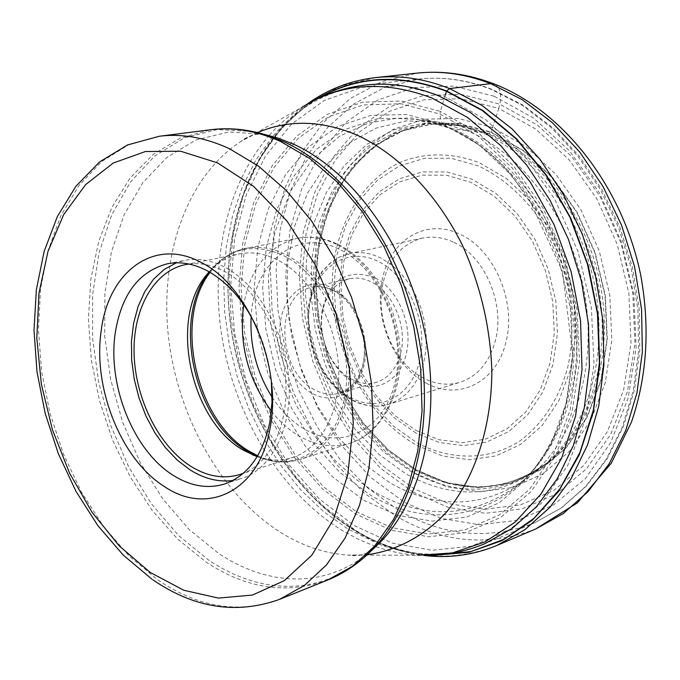 <?xml version="1.0" encoding="UTF-8"?>
<svg xmlns="http://www.w3.org/2000/svg" width="680" height="680" viewBox="0 0 680 680"><rect width="100%" height="100%" fill="white"/><g stroke="black" fill="none" stroke-linecap="round" stroke-linejoin="round"><path stroke-width="0.51" stroke-dasharray="3.4 2.55" d="M413.125 492.133L448.443 507.45L485.231 513.307L521.781 508.946L556.197 494.037L586.517 468.8L610.818 434.154L627.394 391.697L634.958 343.731L632.791 293.097L620.899 242.939L600.024 196.409L571.548 156.366L537.395 125.111L499.774 104.184L460.972 94.35L423.147 95.616L388.212 107.355L357.731 128.452L332.911 157.445L314.585 192.695L303.288 232.45L299.251 274.941L302.481 318.41L312.749 361.148L329.655 401.472L352.597 437.767L380.757 468.469L413.125 492.133M543.754 465.409C586.288 430.262 608.43 359.499 595.187 288.226C582.394 216.98 535.126 154.862 481.517 132.489L488.673 133.501L491.019 132.031L457.462 123.097L424.618 123.76L394.128 133.56L367.404 151.597L345.542 176.672L329.324 207.357L319.26 242.131L315.605 279.421L318.376 317.637L327.411 355.224L342.312 390.66L362.542 422.475L387.337 449.285L415.769 469.787L446.683 482.868L478.754 487.619L510.459 483.412L540.167 470.067L566.202 447.848L586.95 417.613L601.001 380.791L607.317 339.354L605.344 295.707L595.085 252.493L577.175 212.356L552.755 177.692L523.43 150.467L491.019 132.031L498.754 108.4L535.568 128.945L568.973 159.588L596.819 198.798L617.236 244.332L628.873 293.411L631.006 342.966L623.645 389.921L607.461 431.502L583.712 465.477L554.047 490.254L520.353 504.934L484.551 509.277L448.486 503.6L413.831 488.639L382.067 465.46L354.407 435.353L331.882 399.747L315.282 360.171L305.201 318.214L302.039 275.545L306.025 233.852L317.144 194.854L335.147 160.31L359.524 131.92L389.436 111.307L423.691 99.866L460.751 98.702L498.754 108.4L499.774 104.184C501.721 94.002 500.098 87.354 494.896 84.26M318.061 98.49C253.988 136.655 221.111 223.983 229.279 312.494C237.694 401.124 285.872 487.654 353.923 529.652C380.324 545.742 407.898 554.226 436.637 555.118M445.23 95.106L440.351 111.367L400.911 100.997L362.61 102.195L327.369 114.291L296.752 136.111L271.94 166.124L253.768 202.623L242.718 243.797L239.003 287.827L242.607 332.902L253.3 377.255L270.649 419.169L294.049 456.986L322.677 489.09L355.529 513.969L391.332 530.247L428.604 536.758L465.596 532.652L500.421 517.557L531.054 491.657L555.543 455.855L572.135 411.8L579.521 361.879L576.98 309.051L564.527 256.649L542.938 207.978L513.672 166.065L478.72 133.322L440.351 111.367L440.011 114.079C440.708 120.53 441.856 123.956 443.462 124.372L448.256 127.661L452.208 128.724L481.517 132.489L455.302 124.712M517.344 485.554L530.375 475.779C486.047 508.079 439.339 510.493 390.235 483.038L362.508 462.935L338.045 436.993L317.662 406.325L302.014 372.122L291.609 335.631L286.815 298.172L287.852 261.06L294.763 225.667L307.436 193.367L325.575 165.504L348.644 143.378L375.887 128.171L406.274 120.87L438.558 122.196L422.416 119.986L396.474 118.329L368.458 123.063L339.847 136.094L312.919 158.788L290.42 191.284L275.009 231.965L268.362 277.576L270.683 324.028L280.712 367.514L296.31 405.407L315.18 436.509L335.359 460.785L355.411 478.915L374.45 491.912C424.405 520.277 472.031 518.152 517.336 485.546L517.361 485.529C562.895 449.31 587.001 373.473 573.24 296.718C559.529 219.963 509.388 152.345 452.208 128.724L437.988 123.632L422.45 119.994C430.236 121.21 439.161 123.896 449.233 128.035L459.459 132.897L448.256 127.661L412.267 117.98L377.196 118.787L344.794 129.548L316.531 149.226L293.539 176.494L276.615 209.797L266.245 247.486L262.667 287.852L265.88 329.23L275.689 369.945L291.677 408.391L313.276 442.994L339.702 472.285L369.979 494.844C428.561 530.596 502.52 518.789 543.422 456.254C573.418 411.111 582.956 342.38 566.244 277.746C549.398 213.155 507.62 157.743 459.459 132.897C467.95 137.47 475.804 142.545 483.029 148.121C489.294 152.949 497.208 160.233 506.787 169.975L528.062 196.953L562.505 271.507L572.883 356.142L567.179 398.939C563.465 412.82 560.048 423.419 556.937 430.738L543.422 456.254C534.021 469.846 525.334 479.604 517.369 485.537M455.183 124.695L423.615 123.156L393.788 129.846L366.962 144.262L344.25 165.648L326.289 192.627L313.574 223.873L306.578 258.221L305.464 294.312L309.986 330.769L319.957 366.282L335.214 399.525L355.164 429.267L379.058 454.487L406.138 474.011C454.537 500.514 500.378 497.675 543.668 465.486M257.992 330.259C265.175 346.749 269.637 363.953 271.388 381.854M232.857 480.496L241.612 478.465C271.915 468.868 292.493 428.051 288.881 380.001C285.396 331.976 257.865 284.291 224.714 267.129C211.089 260.134 197.846 257.865 184.969 260.338L176.332 262.828M188.998 264.027C200.447 262.607 212.126 264.988 224.034 271.159C255.298 287.427 281.409 331.857 285.455 377.221C289.603 422.62 271.413 462.23 243.338 473.28M257.133 456.713C269.212 460.862 280.942 461.159 292.332 457.598C321.538 448.4 341.555 410.082 338.453 365.219C335.469 320.39 309.468 275.986 277.772 260.058C264.673 253.529 251.898 251.473 239.436 253.886C227.749 256.326 217.643 262.293 209.117 271.787M351.416 379.066C359.779 383.537 368.067 384.633 376.269 382.355C388.85 378.225 397.094 368.024 401.004 351.773C407.142 325.652 392.581 291.805 371.161 281.843C363.774 278.239 356.515 277.219 349.375 278.791C335.41 282.685 326.502 293.394 322.668 310.913C317.339 336.32 330.743 368.305 351.416 379.066M374.476 277.618C348.135 268.302 330.803 278.707 322.481 308.856C316.786 336.048 331.109 370.251 353.251 381.803C375.13 394.468 400.86 381.149 406.504 352.605C413.125 324.589 397.477 288.252 374.476 277.618M453.101 242.012C442.816 237.328 432.675 236.019 422.688 238.076C401.94 243.584 388.671 258.808 382.891 283.747C375.054 319.082 393.686 363.077 423.215 378.012C435.565 384.412 447.873 385.832 460.131 382.253C477.904 376.21 489.727 362.032 495.601 339.711C505.07 302.966 484.151 255.374 453.101 242.012M426.385 383.197C458.303 401.208 497.021 382.475 506.098 341.317C516.621 300.925 493.535 248.531 459.323 233.979C425.433 217.659 389.47 240.72 382.228 279.99C373.677 318.69 394.009 366.75 426.385 383.197M535.602 529.048C488.265 547.213 441.55 542.767 395.454 515.712L364.012 492.864L336.048 463.981L312.315 430.125L293.445 392.436L279.922 352.061L272.111 310.216L270.266 268.107L274.533 226.984L284.92 188.147L301.291 152.898L323.332 122.536L350.531 98.345L382.16 81.523L417.205 73.109M375.581 77.597L340.382 86.147L308.703 103.309L281.52 128.01L259.582 159.026L243.363 195.041L233.172 234.727L229.126 276.751L231.208 319.804L239.275 362.618L253.053 403.945L272.17 442.587L296.14 477.335L324.351 507.059L356.031 530.646C402.45 558.679 449.454 563.584 497.046 545.377M434.18 555.262C406.308 553.911 379.584 545.437 353.991 529.847C286.272 488.053 238.196 402.203 229.364 314.024C220.796 225.955 252.73 138.72 315.843 99.552M354.263 525.606L392.309 543.108L432.004 550.281L471.504 546.185L508.776 530.34L541.671 502.911L568.038 464.805L585.981 417.767L594.031 364.344L591.387 307.76L578.051 251.591L554.863 199.478L523.421 154.674L485.894 119.782L444.779 96.543L402.602 85.74L361.726 87.312L324.216 100.496L291.712 123.956L265.447 156.06L246.245 194.956L234.617 238.723L230.75 285.455L234.608 333.243L245.939 380.256L264.308 424.711L289.076 464.865L319.413 499.035L354.263 525.606M356.243 511.606L391.62 527.637L428.425 534.021L464.958 529.924L499.315 514.972L529.524 489.362L553.664 454.002L570.01 410.516L577.277 361.267L574.762 309.162L562.479 257.474L541.187 209.474L512.337 168.113L477.862 135.779L440.011 114.079L401.098 103.793L363.273 104.933L328.457 116.824L298.197 138.329L273.666 167.943L255.689 203.983L244.74 244.664L241.06 288.167L244.613 332.716L255.178 376.55L272.332 417.979L295.469 455.345L323.774 487.05L356.243 511.606M363.783 500.276L397.4 515.295L432.319 521.126L466.913 517.021L499.383 502.681L527.884 478.32L550.604 444.831L565.964 403.775L572.773 357.357L570.384 308.32L558.824 259.683L538.798 214.498L511.649 175.517L479.179 144.968L443.462 124.372L406.674 114.504L370.838 115.388L337.781 126.463L308.975 146.659L285.566 174.599L268.353 208.683L257.839 247.231L254.244 288.507L257.567 330.795L267.589 372.419L283.909 411.731L305.94 447.142L332.894 477.131L363.783 500.276M543.745 465.57L530.375 475.779C574.54 440.198 597.762 366.732 584.375 292.655C571.03 218.595 522.461 153.417 466.871 130.552L438.558 122.196L455.2 124.602M460.309 125.392L428.901 123.598L399.211 130.16L372.487 144.423L349.75 165.452L331.772 192.108L319.099 223.15L312.06 257.244L310.786 293.046L315.223 329.23L325.168 364.48L340.28 397.519L360.051 427.1L383.817 452.072L410.779 471.35C459.042 497.777 504.721 494.793 547.817 462.4L547.851 462.375C589.858 427.423 611.507 357.136 598.46 286.832C585.438 216.546 539.062 154.912 485.775 133.084L460.343 125.4L455.311 124.627M463.862 125.962L432.582 124.041L402.976 130.441L376.303 144.517L353.591 165.359L335.614 191.819L322.923 222.649L315.843 256.547L314.508 292.153L318.877 328.159L328.746 363.23L343.774 396.1L363.443 425.527L387.107 450.364L413.958 469.514C462.154 495.822 507.722 492.702 550.647 460.173L550.664 460.164C592.263 425.263 613.598 355.495 600.576 285.829C587.579 216.172 541.56 155.159 488.673 133.501L463.879 125.962L460.343 125.4M415.701 469.625L446.581 482.69L478.61 487.424L510.272 483.225L539.937 469.888L565.938 447.704L586.653 417.503L600.687 380.724L606.994 339.346L605.013 295.757L594.77 252.603L576.887 212.517L552.5 177.896L523.217 150.705L490.85 132.285L457.342 123.36L424.532 124.023L394.085 133.807L367.396 151.819L345.559 176.851L329.358 207.502L319.302 242.233L315.656 279.48L318.427 317.653L327.445 355.198L342.337 390.592L362.542 422.365L387.311 449.14L415.701 469.625M415.378 473.425L447.015 486.863L479.85 491.785L512.337 487.552L542.81 473.935L569.534 451.223L590.852 420.274L605.302 382.534L611.813 340.051L609.807 295.273L599.284 250.946L580.899 209.78L555.832 174.25L525.725 146.362L492.481 127.517L458.073 118.431L424.422 119.187L393.21 129.293L365.874 147.823L343.519 173.519L326.952 204.952L316.685 240.533L312.97 278.673L315.817 317.755L325.048 356.184L340.289 392.42L360.961 424.966L386.308 452.404L415.378 473.425M272.544 136.629L255.774 160.208L242.377 186.881L232.509 216.036L226.261 247.044L223.669 279.293L224.714 312.179L229.347 345.1L237.448 377.476L248.88 408.74L263.457 438.319L280.95 465.656L301.087 490.229L323.536 511.496L347.939 528.972L378.309 543.94M378.743 544.102C414.681 557.617 450.041 557.49 484.806 543.711L534.089 523.056C488.274 540.481 443.037 536.163 398.37 510.085L367.65 487.875L340.391 459.808L317.245 426.887L298.826 390.218L285.608 350.923L277.958 310.173L276.123 269.17L280.245 229.126L290.326 191.309L306.229 156.969L327.641 127.389L354.059 103.81L384.769 87.371L418.803 79.076C442.493 76.423 466.642 79.866 491.24 89.411L522.265 105.306L551.48 127.755L577.915 156.213L600.559 189.831L618.528 227.494L631.125 267.877L637.874 309.527L638.562 350.931L633.241 390.618L622.234 427.227L606.05 459.587L585.404 486.752L561.119 508.054L534.089 523.056L561.544 507.841L586.16 486.319L607.036 458.966L623.356 426.504L634.448 389.895L639.821 350.285L639.174 309.026L632.485 267.546L619.939 227.341L602.021 189.831L579.394 156.315L552.925 127.899L523.575 105.434L492.396 89.513C467.483 79.866 442.952 76.389 418.803 79.076L365.687 85.008C328.61 89.888 297.661 106.981 272.841 136.272M431.919 555.365L418.038 555.254C403.903 554.413 389.938 551.548 376.133 546.686M375.598 546.49L358.53 539.351L341.887 530.247C282.531 493.383 238.017 421.694 223.278 344.471C208.913 267.231 224.952 186.516 268.931 135.711M269.305 135.294C278.995 124.321 289.808 115.031 301.741 107.415L313.82 100.564M257.635 132.583L240.788 141.517C186.609 176.647 159.715 255.493 168.334 335.614C177.174 415.828 220.439 494.037 279.999 532.015C301.894 545.81 324.624 553.512 348.194 555.118L367.251 554.727M371.892 550.231L362.346 557.77L352.359 564.179L341.972 569.449L331.262 573.563L320.297 576.529L309.12 578.34L297.806 579.029L286.416 578.587L274.992 577.057L263.602 574.456L252.297 570.817L241.128 566.168L230.137 560.558L219.376 554.021L189.227 529.584L162.511 498.585L140.089 462.332L122.638 422.203L110.712 379.644L104.703 336.107L104.89 293.097L111.367 252.144L124.092 214.82L142.808 182.682L167.033 157.25L196.035 139.953L228.76 131.988L263.874 134.257M252.773 131.504L217.183 129.548L184.093 137.989L154.844 155.89L130.466 182.002L111.698 214.88L98.999 252.986L92.616 294.721L92.599 338.521L98.812 382.832L110.993 426.148L128.741 466.998L151.512 503.931L178.602 535.56L209.253 560.592L220.116 567.264L231.208 573.01L242.496 577.779L253.912 581.536L265.421 584.248L276.955 585.888L288.473 586.423L299.914 585.828L311.219 584.094L322.328 581.204L333.175 577.15L343.697 571.931L353.838 565.556L363.536 558.034M327.641 580.048C287.002 594.736 246.525 588.769 206.21 562.148L177.769 539.206L152.294 510.569L130.407 477.233L112.668 440.283L99.535 400.843L91.366 360.051L88.417 319.099L90.84 279.174L98.685 241.51L111.869 207.349L130.169 177.922L153.17 154.453L180.285 138.066L210.706 129.736M159.137 136.281L128.775 144.721L101.796 161.449L79.008 185.436L60.971 215.526L48.084 250.478L40.545 289.034L38.437 329.911L41.684 371.866L50.124 413.686L63.512 454.163L81.464 492.142L103.53 526.465L129.157 556.019L157.76 579.827C198.22 607.512 238.765 614.048 279.403 599.42M271.379 411.23C279.684 421.753 289.017 430.058 299.361 436.135L299.447 436.186C316.498 445.935 333.438 448.256 350.251 443.147L300.9 459.195C286.577 463.624 272.051 462.706 257.32 456.442L257.32 456.442C296.063 473.833 337.56 446.556 345.321 393.261C353.6 340.212 324.156 275.425 283.688 255.646L283.594 255.595C253.827 242.394 229.092 247.834 209.406 271.94L209.406 271.94C219.232 259.293 231.48 251.43 246.143 248.327C258.986 245.862 272.161 247.962 285.659 254.609L285.753 254.66C318.665 271.056 345.686 316.965 348.78 363.4C352.01 409.861 331.202 449.573 300.9 459.195C286.824 463.556 272.425 462.409 257.712 455.753M210.086 272.349C219.7 259.377 231.719 251.371 246.143 248.327L297.067 238.34C268.234 245.871 250.444 267.954 243.686 304.598M336.498 244.29L336.404 244.248C323 237.847 309.893 235.875 297.067 238.34C310.548 235.773 324.199 237.787 338.011 244.383C371.238 260.414 397.434 304.47 400.087 349.18C402.849 393.856 381.743 433.032 350.251 443.147C380.502 433.534 401.438 394.749 398.523 349.613C395.734 304.504 369.163 260.058 336.498 244.29M272.094 397.179C281.231 411.153 292.102 421.846 304.7 429.258C341.522 451.214 385.033 430.142 395.462 380.613C406.478 331.381 379.227 268.141 339.677 249.45C296.65 227.281 253.538 263.007 251.15 316.531M311.644 393.082C289.74 380.876 275.647 346.817 280.874 319.251C285.778 291.524 309.468 276.344 332.171 288.031L332.265 288.082C355.036 299.404 370.413 335.58 364.301 364.004C358.522 392.615 333.548 405.679 311.729 393.133L311.644 393.082M314.415 389.683L314.33 389.64C276.683 370.931 274.286 293.7 311.874 287.291C319.03 285.719 326.324 286.79 333.752 290.504L333.837 290.547C371.918 307.445 375.675 385.602 339.371 393.176C331.143 395.462 322.822 394.298 314.415 389.683M350.098 397.307L350.183 397.358C378.726 413.534 411.978 396.78 419.925 359.533C428.324 322.507 407.966 275.451 377.808 261.231L377.723 261.188C347.667 246.466 316.591 266.721 310.131 302.49C303.254 338.053 321.436 381.599 350.098 397.307M351.653 399.5L341.462 392.538L332.265 383.546L324.267 372.776L317.713 360.604L312.8 347.412L309.68 333.633L308.465 319.71L309.188 306.076L311.856 293.182L316.378 281.452L322.643 271.286L330.454 263.05L339.575 257.04L349.716 253.512C359.745 251.447 369.962 252.875 380.366 257.805L390.618 264.061L400.044 272.45L408.416 282.752L415.446 294.627L420.877 307.692L424.515 321.478L426.241 335.529L426.003 349.358L423.81 362.491L419.764 374.484L414.01 384.948L406.767 393.567L398.284 400.061L388.858 404.277C376.55 407.855 364.149 406.266 351.653 399.5M415.956 430.414L438.923 439.722L462.485 442.723L485.571 439.101L507 428.817L525.597 412.173L540.251 389.887L550.052 363.018L554.319 332.996L552.729 301.495L545.309 270.334L532.491 241.324L515.058 216.121L494.054 196.095L470.738 182.266L446.352 175.21L422.382 175.134L399.959 181.781L380.137 194.607L363.791 212.781L351.56 235.314L343.91 261.069L341.062 288.856L343.077 317.424L349.826 345.542L361.029 372.019L376.219 395.683L394.782 415.471L415.956 430.414M415.871 433.024L394.145 417.681L375.181 397.451L359.669 373.26L348.228 346.214L341.326 317.475L339.26 288.286L342.168 259.896L349.979 233.563L362.457 210.511L379.159 191.905L399.423 178.763L422.356 171.921L446.879 171.964L471.758 179.112L495.728 193.281L517.242 213.758L535.109 239.555L548.241 269.263L555.84 301.18L557.464 333.429L553.069 364.166L543.023 391.663L527.986 414.46L508.938 431.46L486.99 441.949L463.361 445.621L439.271 442.519L415.871 433.024M478.423 165.929L451.171 158.244L424.354 158.346L399.322 165.945L377.255 180.387L359.091 200.736L345.534 225.871L337.059 254.524L333.914 285.379L336.149 317.075L343.621 348.271L356.005 377.663L372.819 403.971L393.397 426.037L417.036 442.85C450.356 460.471 487.781 460.81 518.746 441.745C541.178 425.705 558.34 400.248 567.452 368.458C577.617 324.861 570.427 273.725 547.986 231.948C529.924 201.705 505.546 178.746 478.558 165.988L478.423 165.929M416.874 445.383L442.867 456.101L469.71 459.748L496.111 455.863L520.71 444.371L542.138 425.57L559.104 400.214L570.512 369.537L575.543 335.163L573.801 299.047L565.301 263.296L550.562 230.052L530.476 201.229L506.319 178.432L479.536 162.809C451.656 152.116 423.529 152.43 398.769 162.945C366.716 179.273 343.952 212.763 335.325 253.445C321.215 325.737 357.17 412.046 416.874 445.383M494.292 96.279L533.698 118.116L569.525 150.867L599.42 192.891L621.358 241.766L633.854 294.482L636.123 347.667L628.175 398.004L610.767 442.476L585.284 478.686L553.529 504.951L517.548 520.361L479.392 524.713L441.048 518.381L404.269 502.214L370.6 477.377L341.317 445.238L317.466 407.328L299.88 365.245L289.161 320.671L285.736 275.332L289.841 230.987L301.478 189.465L320.433 152.592L346.171 122.205L377.85 100.019L414.239 87.593L453.713 86.105L494.292 96.279M306.96 104.252C247.63 148.044 219.81 234.778 230.035 320.798C240.609 406.921 288.184 489.642 354.697 530.681C376.805 544.144 399.95 552.415 424.133 555.475M543.83 465.494L547.817 462.4M547.851 462.375L550.647 460.173M463.879 125.962L432.973 124.057L403.716 130.398L377.306 144.389L354.764 165.13L336.88 191.539L324.241 222.351L317.195 256.25L315.885 291.873L320.28 327.896L330.174 362.993L345.219 395.87L364.897 425.306L388.552 450.117L415.352 469.242C463.292 495.354 508.394 492.329 550.664 460.164M264.333 134.394C255.799 133.407 247.953 135.779 240.788 141.517L301.741 107.415M372.224 549.89C365.347 554.88 357.34 556.623 348.194 555.118L418.038 555.254M151.954 579.182L152.898 579.836M224.578 484.007L241.612 478.465M167.391 263.789L184.969 260.338M240.082 474.453L292.332 457.598M185.589 264.588L239.436 253.886M349.375 278.791L311.874 287.291C318.665 285.77 325.695 286.832 332.953 290.462C366.154 306.229 380.12 377.604 339.371 393.176L376.269 382.355M422.688 238.076L349.716 253.512L339.371 257.1L330.063 263.168L322.107 271.464L315.75 281.656L311.151 293.394L308.44 306.264L307.666 319.855L308.839 333.736L311.925 347.463L316.803 360.613L323.34 372.75L331.339 383.503L340.561 392.496L350.727 399.432C363.451 406.342 376.159 407.957 388.858 404.277L460.131 382.253"/><path stroke-width="1.02" d="M436.637 555.118L471.036 551.565L503.914 539.317L533.919 518.389L559.665 489.192L579.87 452.6L593.394 409.904L599.412 362.874L597.448 313.565L587.486 264.274L569.967 217.311L545.768 174.879L516.103 138.839L482.469 110.653L446.462 91.264C399.457 73.686 356.66 76.092 318.061 98.49M164.458 486.583C120.997 459.485 92.386 387.421 101.32 329.927C108.519 271.618 154.394 236.861 201.144 262.463C248.208 285.32 282.778 367.591 269.935 428.842C259.123 491.368 207.332 515.95 164.458 486.583M271.388 381.854L271.983 402.534L269.824 422.178C262.803 455.175 247.724 475.779 224.578 484.007C207.714 489.098 190.621 486.225 173.323 475.396C133.374 450.84 107.007 384.684 115.388 332.036C121.788 293.998 139.119 271.252 167.391 263.789C180.26 261.315 193.519 263.627 207.162 270.716C228.25 282.302 245.191 302.149 257.992 330.259M176.332 262.828L164.178 269.442L153.561 279.183L144.789 291.695L138.082 306.544L133.603 323.247L131.461 341.284L131.673 360.137L134.232 379.245L139.043 398.072L145.979 416.083L154.844 432.76L165.393 447.61L177.352 460.19L190.383 470.084C204.451 478.839 218.611 482.307 232.857 480.496M243.338 473.28L240.082 474.453C223.924 479.298 207.561 476.62 191.004 466.412C159.103 446.386 135.626 399.627 134.113 354.688C132.515 309.765 153.501 271.056 185.589 264.588L188.998 264.027M209.117 271.787L205.879 275.706C169.048 320.586 190.766 420.682 243.372 450.202L257.133 456.713M494.896 84.26L490.671 83.64L449.599 88.57L446.649 90.967L445.23 95.106M490.671 83.64L522.435 99.832L552.466 122.791L579.658 151.938L602.973 186.413L621.512 225.063L634.534 266.534L641.563 309.332L642.362 351.892L636.998 392.692L625.779 430.346L609.246 463.633L588.123 491.606L563.269 513.553L535.602 529.048L577.303 502.902L611.269 463.208L631.465 422.067C646.969 376.754 650.131 328.21 640.951 276.42C623.365 187.765 563.635 110.899 494.096 83.946C468.223 74.009 442.587 70.397 417.205 73.109C441.226 70.508 465.715 74.018 490.671 83.64M424.133 555.475C449.174 558.492 473.484 555.126 497.046 545.377L524.858 529.729L549.822 507.425L571.005 478.907L587.545 444.881L598.706 406.325L603.95 364.48L602.947 320.79L595.654 276.811L582.301 234.167L563.397 194.404L539.682 158.924L512.1 128.911L481.695 105.255L449.599 88.57C424.405 78.642 399.729 74.978 375.581 77.597L417.205 73.109M315.843 99.552C354.951 75.913 398.556 73.049 446.649 90.967L482.885 110.5L516.723 138.941L546.516 175.304L570.758 218.127L588.217 265.472L598.009 315.12L599.7 364.718L593.325 411.927L579.377 454.648L558.731 491.13L532.525 520.056L502.103 540.591L468.86 552.321L434.18 555.262M378.309 543.94L378.743 544.102M431.919 555.365C450.067 554.693 467.695 550.808 484.806 543.711L511.998 528.521L536.418 506.779L557.133 478.933L573.325 445.663L584.264 407.94L589.415 366.971L588.481 324.156L581.4 281.044L568.404 239.199L549.984 200.149L526.856 165.282L499.936 135.745L470.262 112.43L438.821 95.897C413.916 85.969 389.538 82.34 365.687 85.008C347.293 87.133 330.004 92.319 313.82 100.564M301.741 107.415C340.484 83.045 383.894 79.917 431.987 98.03L467.729 117.555L500.998 145.869L530.264 182.028L554.03 224.536L571.081 271.481L580.55 320.637L582.02 369.639L575.543 416.194L561.604 458.201L541.076 493.943L515.117 522.13L485.027 541.926L452.217 552.959L418.038 555.254M376.133 546.686L375.598 546.49M367.251 554.727C396.253 550.749 423.342 536.639 445.783 512.873C474.427 479.009 491.563 428.145 491.869 371.17C490.348 327.326 480.471 285.218 462.238 244.843C436.45 193.307 398.038 154.029 356.771 134.963C321.411 120.232 288.363 119.442 257.635 132.583M263.874 134.257L277.066 137.768L293.063 143.956C351.569 170.246 405.008 242.853 423.623 326.868C442.238 410.89 423.946 496.052 381.709 540.744L371.892 550.231M363.536 558.034L374.399 547.63C417.401 502.12 436.041 415.012 416.976 328.958C397.919 242.913 343.315 168.538 283.713 141.669L267.325 135.311L252.773 131.504M264.333 134.394L277.066 137.768L267.325 135.311C248.03 129.268 229.151 127.406 210.706 129.736C233.308 126.862 256.606 130.781 280.594 141.491L309.663 158.415L337.203 181.994L362.287 211.658L383.953 246.492L401.336 285.311L413.754 326.714L420.733 369.189L422.05 411.162L417.732 451.103L408.051 487.645L393.49 519.596L374.714 546.04L352.478 566.321L327.641 580.048C344.887 573.104 360.476 562.3 374.399 547.63L381.709 540.744L372.224 549.89M327.641 580.048L279.403 599.42L304.224 585.599L326.4 565.004L345.091 538.033L359.516 505.342L369.019 467.874L373.116 426.836L371.526 383.656L364.242 339.906L351.483 297.211L333.752 257.159L311.754 221.196L286.356 190.553L258.553 166.167L229.236 148.614C205.105 137.513 181.738 133.399 159.137 136.281L210.706 129.736M150.28 572.466L183.838 590.274L218.399 598.086L252.458 595.06L284.231 580.703L311.882 555.152L333.591 519.248L347.786 474.606L353.294 423.64L349.512 369.393L336.541 315.274L315.205 264.741L286.943 220.949L253.674 186.43L217.447 162.851L180.71 151.249L145.384 151.53L113.228 163.047L85.638 184.603L63.648 214.668L47.965 251.498L38.964 293.267L36.797 338.122L41.37 384.234L52.436 429.802L69.547 473.093L92.115 512.388L119.348 546.04L150.28 572.466M205.879 275.706L209.389 271.949C171.403 318.282 193.74 421.192 247.996 451.631L257.303 456.442L252.399 454.869M257.712 455.753L249.815 451.571C195.849 421.277 173.111 319.524 210.086 272.349M243.686 304.598C238.689 343.833 247.919 379.38 271.379 411.23M251.15 316.531C249.662 345.61 256.64 372.495 272.094 397.179M497.046 545.377L535.602 529.048M306.96 104.252C327.369 89.428 350.243 80.546 375.581 77.597M159.137 136.281L127.543 144.959L99.501 162.001L75.939 186.26L57.392 216.469L44.157 251.353L36.363 289.688L34 330.267L37.001 371.892L45.186 413.389L58.293 453.594L75.99 491.368L97.852 525.615L123.377 555.237L151.954 579.182M279.403 599.42C236.47 614.712 194.302 608.183 152.898 579.836"/></g></svg>
